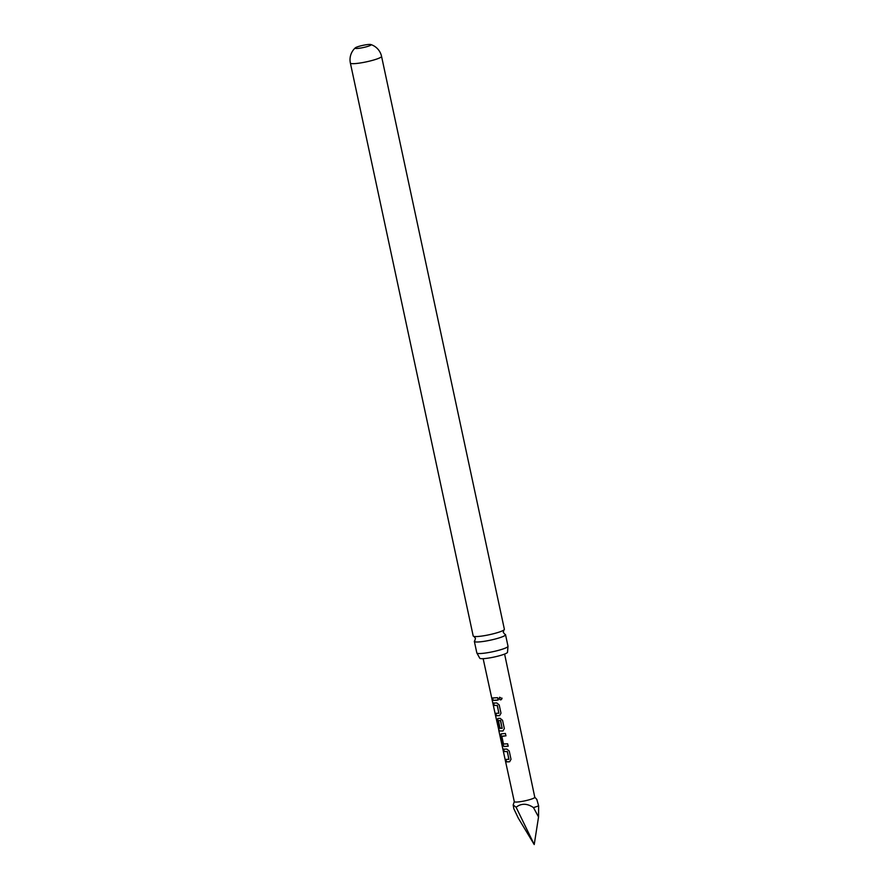 <?xml version="1.0" encoding="UTF-8"?>
<svg xmlns="http://www.w3.org/2000/svg" width="889" height="889" viewBox="0 0 889 889"><rect width="100%" height="100%" fill="white"/><g stroke="black" fill="none" stroke-linecap="round" stroke-linejoin="round"><path stroke-width="1.33" d="M501.996 698.132C501.407 700.21 500.44 700.388 499.096 698.676L499.662 697.22L501.996 698.676M502.007 698.098C501.44 700.165 500.496 700.343 499.162 698.632L499.618 697.254M473.904 636.402L475.459 638.313L474.815 640.691A15.946 2.167 -12.1 0 0 474.359 641.391A15.946 2.167 -12.1 0 0 478.571 641.958A15.946 2.167 -12.1 0 0 500.607 637.424A15.946 2.167 -12.1 0 0 505.53 634.702A15.946 2.167 -12.1 0 0 504.819 634.257L503.263 632.346L503.907 629.979A15.946 2.167 167.9 0 1 499.451 631.99A15.946 2.167 167.9 0 1 477.404 636.524A15.946 2.167 167.9 0 1 473.904 636.402A15.946 2.167 167.9 0 1 473.192 635.957L350.377 63.063A15.946 2.167 167.9 0 0 354.589 63.63A15.946 2.167 167.9 0 0 376.625 59.096A15.946 2.167 167.9 0 0 381.559 56.385A15.946 15.946 0 0 0 370.813 44.539A8.145 1.111 -12.1 0 0 368.935 44.45A8.145 1.111 -12.1 0 0 357.667 46.761A8.145 1.111 -12.1 0 0 355.311 47.862A8.145 1.111 -12.1 0 0 355.156 48.15A8.145 1.111 -12.1 0 0 357.3 48.451A8.145 1.111 -12.1 0 0 368.568 46.128A8.145 1.111 -12.1 0 0 371.08 44.739A8.145 1.111 -12.1 0 0 370.813 44.539M499.707 715.601L496.24 715.723L495.729 713.356L498.896 713.145L497.24 705.499L493.995 705.399L493.484 703.032L496.818 702.966L499.196 704.933L500.996 713.211L499.574 715.656L496.24 715.723M514.32 801.534A10.479 1.422 -12.1 0 0 514.309 801.656A10.479 1.422 -12.1 0 0 517.076 802.034A10.479 1.422 -12.1 0 0 528.455 799.989A10.479 1.422 -12.1 0 0 534.789 797.266L504.608 654.071M533.478 807.579L538.545 816.969L534.222 844.55L518.309 818.147L513.82 808.723L513.186 804.967L516.109 807.256C521.31 803.178 527.099 803.289 533.478 807.579A15.124 2.056 -12.1 0 0 538.623 805.812L536.823 799.444L534.778 797.211M508.352 761.862L506.274 761.84L505.752 759.473L508.941 759.25L507.286 751.616L504.019 751.505L503.507 749.149L506.852 749.083L509.241 751.049L511.008 759.317L509.619 761.751L508.352 761.862M505.019 746.504L503.952 746.538L502.452 744.26L500.651 735.981L501.196 733.847L505.408 733.469L505.919 735.836L501.829 736.37L503.496 744.015L507.652 743.804L508.175 746.171L505.019 746.504M503.063 730.969L499.018 730.936L496.206 718.501L498.518 728.347L502.185 728.258L500.374 720.468L498.44 720.735L499.896 727.458L498.773 727.391L497.307 720.612L497.851 718.468L500.151 718.334L502.541 720.301L504.341 728.58L502.918 731.025L499.018 730.936L498.718 730.091L514.309 801.656M495.017 700.376L492.895 700.354L492.384 697.987L497.618 697.687L498.129 700.043L495.017 700.376M381.559 56.385L504.374 629.268A15.946 2.167 167.9 0 1 503.907 629.979M505.53 634.702L508.008 646.236A15.946 2.167 167.9 0 1 507.986 646.447A15.946 2.167 167.9 0 1 503.085 648.959A15.946 2.167 167.9 0 1 481.038 653.493A15.946 2.167 167.9 0 1 476.937 653.104A15.946 2.167 167.9 0 1 476.826 652.926L474.359 641.391M476.937 653.104L479.727 658.149A14.213 1.934 -12.1 0 0 488.272 658.116A14.213 1.934 -12.1 0 0 503.118 654.615A14.213 1.934 -12.1 0 0 507.508 652.193L507.986 646.447M534.222 844.55L516.109 807.256M538.545 816.969L538.623 805.812M498.229 699.999L492.895 700.354M493.106 700.288L492.595 697.932M498.807 713.311L497.384 705.444L493.995 705.399M494.206 705.333L493.695 702.977M496.451 715.667L495.94 713.3M499.251 730.88L498.573 728.369M500.085 727.402L498.996 727.335L497.307 720.612M497.518 720.557L498.04 718.412M502.096 728.424L500.663 720.557L498.496 720.579M508.275 746.115L504.141 746.482L502.663 744.204L500.651 735.981M500.863 735.925L501.385 733.781M506.019 735.792L501.896 736.203M508.841 759.417L507.419 751.561L504.019 751.505M504.23 751.449L503.719 749.083M509.753 761.695L506.274 761.84M506.486 761.784L505.963 759.417M514.298 801.6L513.186 804.967M496.206 718.601L483.149 658.671M355.311 47.862A15.946 15.946 0 0 0 350.377 63.063"/></g></svg>
